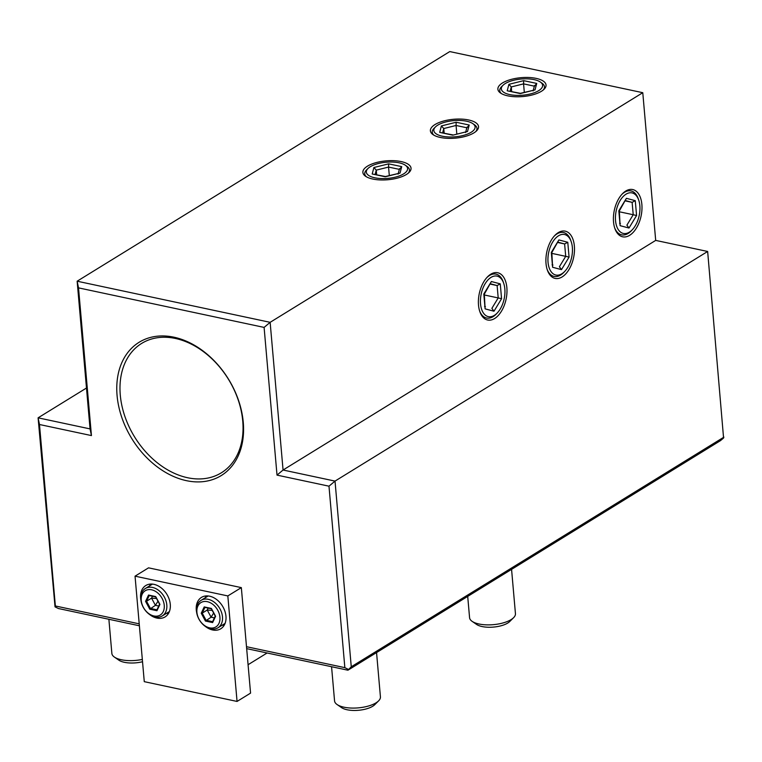 <?xml version="1.0" encoding="UTF-8"?>
<svg xmlns="http://www.w3.org/2000/svg" width="762" height="762" viewBox="0 0 762 762"><rect width="100%" height="100%" fill="white"/><g stroke="black" fill="none" stroke-linecap="round" stroke-linejoin="round"><path stroke-width="1.14" d="M723.9 437.15L351.263 666.779L335.023 481.098L707.65 251.47L723.576 438.036L720.557 440.579L347.929 670.208L246.669 648.633M139.379 625.773L58.426 608.524L55.035 606.857L55.359 605.971L139.217 623.84M351.263 666.779L347.929 670.208M328.984 486.185L277.016 475.117L264.1 327.412L78.524 287.874L77.143 281.207L449.77 51.578L642.776 92.697L655.691 240.401L283.064 470.021L335.023 481.098L328.984 486.185L344.853 667.655L348.244 669.322M344.853 667.655L246.497 646.7L250.565 693.115L237.058 701.44L227.828 595.932L241.335 587.616L148.542 567.842L135.045 576.167L144.275 681.666L237.058 701.44M248.079 664.712L267.11 652.986M86.487 388.02L38.1 417.833L55.035 606.857M78.524 287.874L91.44 435.578L39.481 424.51L55.359 605.971M246.497 646.7L241.335 587.616M243.269 422.367A78.276 56.75 58.4 0 1 186.442 480.67A78.276 56.75 58.4 0 1 117.072 395.488A78.276 56.75 58.4 0 1 173.888 337.185A78.276 56.75 58.4 0 1 243.269 422.367M227.828 595.932L135.045 576.167M140.951 600.437A18.421 13.354 58.4 0 1 145.78 585.54A18.421 13.354 58.4 0 1 153.972 584.34A18.421 13.354 58.4 0 1 169.174 599.208A18.421 13.354 58.4 0 1 165.106 616.896A18.421 13.354 58.4 0 1 156.924 618.096A18.421 13.354 58.4 0 1 149.628 614.524M196.625 612.296A18.421 13.354 58.4 0 1 201.454 597.398A18.421 13.354 58.4 0 1 209.645 596.198A18.421 13.354 58.4 0 1 224.847 611.067A18.421 13.354 58.4 0 1 220.78 628.764A18.421 13.354 58.4 0 1 212.598 629.964A18.421 13.354 58.4 0 1 205.302 626.383M149.59 585.902A18.421 13.354 58.4 0 1 150.466 584.073M168.526 613.372A18.421 13.354 58.4 0 1 166.497 613.343M145.371 588.502A16.116 11.687 -121.6 0 1 158.715 590.417A16.116 11.687 -121.6 0 1 166.811 604.99A16.116 11.687 58.4 0 1 162.277 615.934A16.116 11.687 58.4 0 1 148.942 614.02A16.116 11.687 58.4 0 1 140.837 599.446A16.116 11.687 -121.6 0 1 145.371 588.502L152.495 584.111M164.249 605.333A14.278 10.344 -121.6 0 0 151.6 589.798A14.278 10.344 -121.6 0 0 141.237 600.437A14.278 10.344 58.4 0 0 153.886 615.963A14.278 10.344 58.4 0 0 164.249 605.333M145.571 601.351L149.771 609.19L156.953 610.714L159.925 604.409L155.715 596.579L148.542 595.046L149.266 595.474L148.542 595.046L145.571 601.351L146.542 601.247L150.4 608.428L156.934 609.819M156.982 609.829L159.61 604.247L155.658 596.894M149.771 609.19L155.419 605.333L157.963 601.189M152.476 596.236L151.571 598.151L155.419 605.333L158.715 606.038M156.534 598.522L151.571 598.151L146.542 601.247L149.238 595.541M205.264 597.76A18.421 13.354 58.4 0 1 206.14 595.932M224.199 625.24A18.421 13.354 58.4 0 1 222.171 625.202M201.044 600.361A16.116 11.687 -121.6 0 1 214.379 602.285A16.116 11.687 -121.6 0 1 222.485 616.849A16.116 11.687 58.4 0 1 217.951 627.802A16.116 11.687 58.4 0 1 204.616 625.878A16.116 11.687 58.4 0 1 196.51 611.314A16.116 11.687 -121.6 0 1 201.044 600.361L208.169 595.97M219.923 617.201A14.278 10.344 -121.6 0 0 207.274 601.666A14.278 10.344 -121.6 0 0 196.91 612.296A14.278 10.344 58.4 0 0 209.56 627.831A14.278 10.344 58.4 0 0 219.923 617.201M201.244 613.219L205.445 621.049L212.627 622.583L215.598 616.277L211.388 608.438L204.206 606.914L204.94 607.333L204.206 606.914L201.244 613.219L202.216 613.115L206.073 620.287L212.608 621.678M212.655 621.687L215.284 616.115L211.331 608.752M205.445 621.049L211.093 617.191L213.636 613.048M208.14 608.095L207.235 610.019L211.093 617.191L214.389 617.896M212.207 610.391L207.235 610.019L202.216 613.115L204.902 607.409M277.016 475.117L283.064 470.021L270.139 322.326L77.143 281.207L90.059 428.901L38.1 417.833L39.481 424.51M655.691 240.401L707.65 251.47M642.776 92.697L270.139 322.326L264.1 327.412M90.059 428.901L91.44 435.578M507.797 95.85A24.174 9.477 -5 0 0 544.106 89.23A24.174 9.477 -5 0 0 536.143 78.381A24.174 9.477 -5 0 0 506.292 81.048A24.174 9.477 -5 0 0 500.529 93.04A24.174 9.477 -5 0 0 507.797 95.85M440.284 137.446A24.174 9.477 -5 0 0 476.602 130.826A24.174 9.477 -5 0 0 468.64 119.977A24.174 9.477 -5 0 0 438.788 122.653A24.174 9.477 -5 0 0 433.026 134.636A24.174 9.477 -5 0 0 440.284 137.446M372.78 179.041A24.174 9.477 -5 0 0 409.099 172.422A24.174 9.477 -5 0 0 401.136 161.573A24.174 9.477 -5 0 0 371.285 164.249A24.174 9.477 -5 0 0 365.522 176.241A24.174 9.477 -5 0 0 372.78 179.041M641.871 204.435A24.174 13.697 -78 0 1 631.85 233.667A24.174 13.697 -78 0 1 614.839 228.39A24.174 13.697 -78 0 1 613.524 221.913A24.174 13.697 -78 0 1 622.154 194.043A24.174 13.697 -78 0 1 641.871 204.435M574.367 246.04A24.174 13.697 -78 0 1 564.347 275.272A24.174 13.697 -78 0 1 547.326 269.986A24.174 13.697 -78 0 1 546.021 263.509A24.174 13.697 -78 0 1 554.65 235.639A24.174 13.697 -78 0 1 574.367 246.04M506.863 287.636A24.174 13.697 -78 0 1 496.843 316.868A24.174 13.697 -78 0 1 479.822 311.582A24.174 13.697 -78 0 1 478.507 305.105A24.174 13.697 -78 0 1 487.147 277.235A24.174 13.697 -78 0 1 506.863 287.636M614.601 227.676A22.45 12.716 102 0 0 631.46 230.648L632.45 229.581A20.717 11.735 102 0 0 639.851 205.683A20.717 11.735 -78 0 0 638.727 200.13A20.717 11.735 -78 0 0 624.135 195.605A20.717 11.735 -78 0 0 615.544 220.666A20.717 11.735 102 0 0 632.45 229.581M638.727 200.13L638.251 198.749A22.45 12.716 102 0 0 621.649 194.596M618.82 210.817L620.116 225.676L619.335 210.979L626.402 198.32L618.82 210.817M620.116 225.676L629.002 228.029L636.575 215.532L635.279 200.673L632.127 202.359L625.612 200.625M636.575 215.532L633.212 214.732L632.127 202.359L625.421 200.93M629.002 228.029L626.897 225.152L633.212 214.732L619.401 211.788M619.573 223.209L620.42 223.437M547.097 269.272A22.45 12.716 102 0 0 563.947 272.244L564.947 271.177A20.717 11.735 102 0 0 572.348 247.288A20.717 11.735 -78 0 0 571.214 241.735A20.717 11.735 -78 0 0 556.631 237.201A20.717 11.735 -78 0 0 548.04 262.261A20.717 11.735 102 0 0 564.947 271.177M571.214 241.735L570.748 240.354A22.45 12.716 102 0 0 554.145 236.201M551.317 252.422L552.612 267.272L551.821 252.574L558.898 239.925L551.317 252.422M552.612 267.272L561.489 269.624L569.071 257.127L567.776 242.278L564.623 243.954L558.098 242.23M569.071 257.127L565.709 256.337L564.623 243.954L557.917 242.526M561.489 269.624L559.394 266.748L565.709 256.337L551.898 253.394M552.069 264.805L552.917 265.033M479.593 310.867A22.45 12.716 102 0 0 496.443 313.849L497.443 312.772A20.717 11.735 102 0 0 504.835 288.884A20.717 11.735 -78 0 0 503.711 283.331A20.717 11.735 -78 0 0 489.128 278.806A20.717 11.735 -78 0 0 480.536 303.857A20.717 11.735 102 0 0 497.443 312.772M503.711 283.331L503.244 281.95A22.45 12.716 102 0 0 486.642 277.797M483.803 294.018L485.108 308.867L484.318 294.17L491.385 281.521L483.803 294.018M485.108 308.867L493.986 311.22L501.567 298.723L500.272 283.874L497.119 285.56L490.595 283.826M501.567 298.723L498.205 297.932L497.119 285.56L490.414 284.131M493.986 311.22L491.881 308.343L498.205 297.932L484.394 294.989M484.556 306.4L485.413 306.629M543.306 89.954A22.45 8.801 -5 0 0 542.011 83.191L540.344 82.029A20.717 8.125 175 0 0 534.124 79.629A20.717 8.125 -5 0 0 502.996 85.296L501.548 86.735A22.45 8.801 -5 0 0 501.444 93.612M502.996 85.296A20.717 8.125 -5 0 0 509.816 94.602A20.717 8.125 175 0 0 535.4 92.307A20.717 8.125 175 0 0 540.344 82.029M536.734 83.429L523.665 80.648L508.902 84.334L507.206 90.792L520.275 93.574L535.029 89.897L536.734 83.429L534.457 86.192M523.665 80.648L523.57 83.868L511.273 86.935L510.169 91.135M535.029 89.897L520.427 93.326L507.206 90.792M508.902 84.334L511.273 86.935L511.664 91.459M524.313 92.345L523.57 83.868L534.343 86.163M475.802 131.55A22.45 8.801 -5 0 0 474.507 124.787L472.84 123.635A20.717 8.125 175 0 0 466.611 121.225A20.717 8.125 -5 0 0 435.483 126.902L434.045 128.33A22.45 8.801 -5 0 0 433.94 135.217M435.483 126.902A20.717 8.125 -5 0 0 442.312 136.198A20.717 8.125 175 0 0 467.897 133.912A20.717 8.125 175 0 0 472.84 123.635M469.221 125.035L456.162 122.244L441.398 125.93L439.703 132.388L452.761 135.179L467.525 131.493L469.221 125.035L466.954 127.787M456.162 122.244L456.067 125.473L443.77 128.54L442.665 132.731M467.525 131.493L452.761 135.179M439.703 132.388L452.923 134.922M441.398 125.93L443.77 128.54L444.16 133.055M456.809 133.95L456.067 125.473L466.839 127.768M408.299 173.145A22.45 8.801 -5 0 0 407.003 166.392L405.327 165.23A20.717 8.125 175 0 0 399.107 162.82A20.717 8.125 -5 0 0 367.979 168.497L366.541 169.926A22.45 8.801 -5 0 0 366.436 176.813M367.979 168.497A20.717 8.125 -5 0 0 374.809 177.794A20.717 8.125 175 0 0 400.393 175.508A20.717 8.125 175 0 0 405.327 165.23M401.717 166.63L388.658 163.849L373.894 167.526L372.199 173.993L385.258 176.774L400.021 173.098L401.717 166.63L399.45 169.383M388.658 163.849L388.563 167.069L376.257 170.136L375.152 174.336M400.021 173.098L385.42 176.517L372.199 173.993M373.894 167.526L376.257 170.136L376.657 174.65M389.306 175.546L388.563 167.069L399.336 169.364M120.282 395.049A75.981 55.083 58.4 0 1 141.656 343.414A75.981 55.083 58.4 0 1 204.549 352.482A75.981 55.083 58.4 0 1 242.754 421.148A75.981 55.083 58.4 0 1 221.38 472.783A75.981 55.083 58.4 0 1 158.486 463.715A75.981 55.083 58.4 0 1 120.282 395.049M513.588 617.696L509.74 621.516A18.421 7.22 -5 0 1 507.721 623.059A18.421 7.22 175 0 1 476.545 624.411L472.088 621.325A23.022 9.02 175 0 0 511.064 619.63A23.022 9.02 -5 0 0 513.588 617.696A23.022 9.02 -5 0 0 515.445 613.677L511.569 569.366M472.088 621.325A23.022 9.02 175 0 1 469.573 617.687L467.706 596.398M142.323 659.425A23.022 9.02 175 0 1 114.386 657.073A23.022 9.02 175 0 1 111.862 653.434L108.88 619.277M142.532 661.74A18.421 7.22 175 0 1 118.843 660.168L114.386 657.073M378.581 700.888L374.733 704.707A18.421 7.22 -5 0 1 372.713 706.26A18.421 7.22 175 0 1 341.528 707.612L337.08 704.526A23.022 9.02 175 0 0 376.047 702.831A23.022 9.02 -5 0 0 378.581 700.888A23.022 9.02 -5 0 0 380.428 696.868L376.552 652.567M337.08 704.526A23.022 9.02 175 0 1 334.556 700.888L331.565 666.721M155.638 596.827L149.266 595.474M211.312 608.695L204.94 607.333M635.279 200.673L626.402 198.32M567.776 242.278L558.898 239.925M500.272 283.874L491.385 281.521M169.402 611.553L162.277 615.934M155.696 596.922L149.047 595.503M156.867 609.962L159.601 604.152M225.076 623.411L217.951 627.802M211.369 608.781L204.721 607.362M212.531 621.83L215.275 616.01M533.095 90.935L534.524 85.496M465.582 132.531L467.02 127.092M398.078 174.127L399.507 168.688"/></g></svg>
